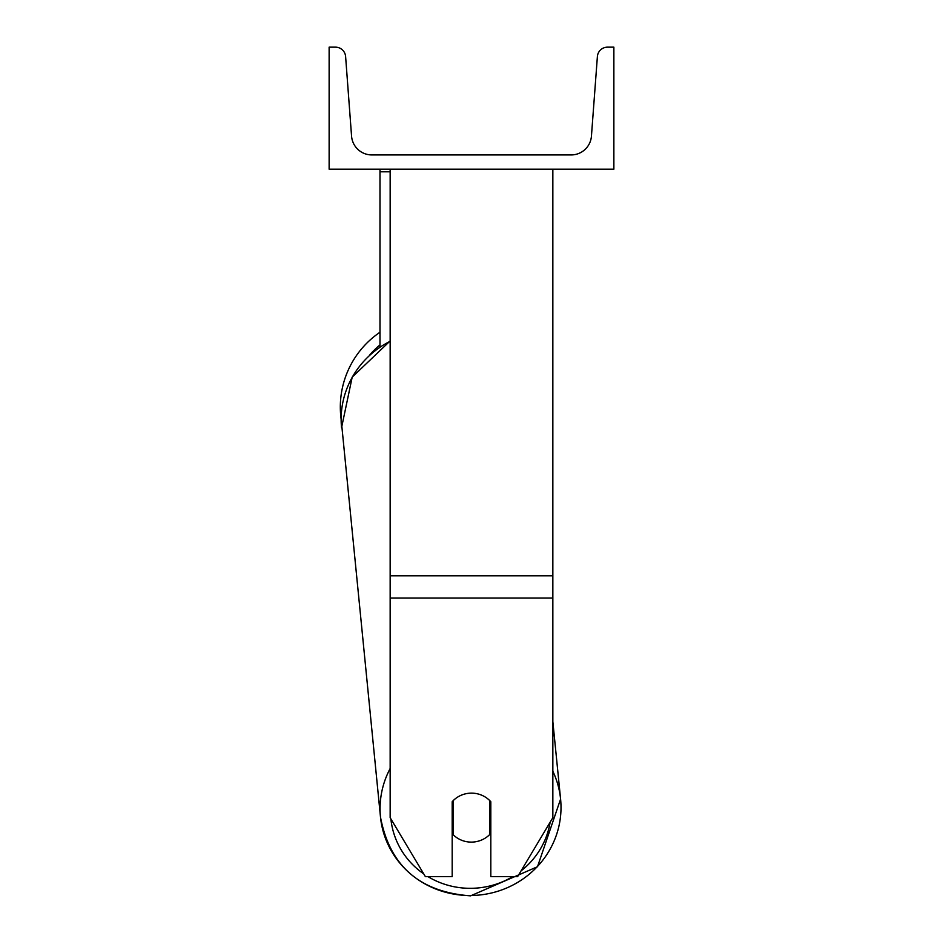 <?xml version="1.0" encoding="UTF-8"?>
<svg xmlns="http://www.w3.org/2000/svg" width="943" height="943" viewBox="0 0 943 943"><rect width="100%" height="100%" fill="white"/><g stroke="black" fill="none" stroke-linecap="round" stroke-linejoin="round"><path stroke-width="1.41" d="M552.846 598.003L390.154 598.003L390.154 817.687L425.376 876.625L452.18 876.625L452.18 801.727A25.426 24.553 0 0 1 471.5 793.134A25.426 24.553 0 0 1 490.82 801.727L490.82 876.625L517.624 876.625L552.846 817.687L552.846 169.174M390.154 598.003L390.154 169.174M390.154 171.803L379.982 171.803L379.982 346.93M379.982 169.174L379.982 171.803M390.154 768.521A90.504 87.393 174.3 0 0 380.489 817.086L341.142 419.258A90.504 90.504 0 0 1 379.982 332.254A90.504 90.504 0 0 0 340.317 407.128M613.869 169.174L329.131 169.174L329.131 47.15L335.472 47.15A10.173 10.173 0 0 1 345.609 56.556L351.562 136.122A20.333 20.333 0 0 0 371.848 154.935L571.152 154.935A20.333 20.333 0 0 0 591.438 136.122L597.39 56.556A10.173 10.173 0 0 1 607.528 47.15L613.869 47.15L613.869 169.174M452.18 829.439A25.426 24.553 174.3 0 0 452.711 829.981L453.194 834.72A25.426 24.553 174.3 0 0 471.488 842.111A25.426 24.553 174.3 0 0 489.782 834.472L489.782 800.631M453.194 834.72L453.194 800.654M489.782 829.251A25.426 24.553 174.3 0 0 490.82 828.072M452.711 829.981L452.711 801.149M552.846 575.831L390.154 575.831M379.982 344.938A80.332 80.332 0 0 0 369.467 355.275M512.709 876.625A80.332 77.574 -5.7 0 1 470.805 888.318A80.332 77.574 -5.7 0 1 427.945 876.625M423.761 873.913A80.332 77.574 -5.7 0 1 390.885 818.937M380.489 817.086C389.671 865.898 419.718 892.149 470.604 895.85L537.498 866.711L560.59 799.086L537.498 866.711L470.604 895.85C419.718 892.149 389.671 865.898 380.489 817.086A90.504 87.393 174.3 0 0 470.545 895.508A90.504 87.393 174.3 0 0 560.59 799.086A90.504 87.393 174.3 0 0 552.846 771.244M390.154 340.93L352.199 377.117L341.555 427.698A90.504 87.393 -5.7 0 1 390.154 341.272M550.134 822.237A80.332 77.574 -5.7 0 1 521.031 870.919M560.59 799.086L552.846 721.631"/></g></svg>
